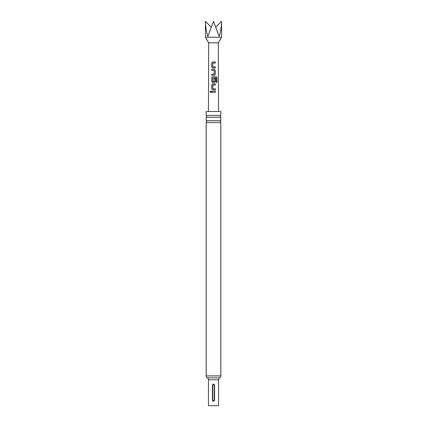 <?xml version="1.0" encoding="UTF-8"?>
<svg xmlns="http://www.w3.org/2000/svg" width="427" height="427" viewBox="0 0 427 427"><rect width="100%" height="100%" fill="white"/><g stroke="black" fill="none" stroke-linecap="round" stroke-linejoin="round"><path stroke-width="0.64" d="M210.02 91.81L210.564 91.111L211.146 91.805L210.554 92.51L210.02 91.81M210.586 92.504L210.095 91.81L210.591 91.111M220.828 375.925A2.146 2.146 0 0 1 219.686 377.82A2.146 2.146 0 0 0 218.544 379.72L218.544 405.65L208.456 405.65L208.456 379.72A2.146 2.146 0 0 0 207.314 377.82A2.146 2.146 0 0 1 206.172 375.925L220.828 375.925L220.828 122.608L206.172 122.608A1.073 1.073 0 0 0 206.172 120.772L220.828 120.772L220.828 117.244L206.172 117.244A1.073 1.073 0 0 0 206.172 115.407L220.828 115.407L220.828 111.495L206.172 111.495L206.172 115.407M220.828 122.608A1.073 1.073 0 0 1 220.828 120.772M220.828 117.244A1.073 1.073 0 0 1 220.828 115.407M208.44 111.495L208.67 42.812L218.33 42.812L221.549 37.234L221.549 21.35C221.512 26.293 220.727 31.299 219.19 36.375L213.5 21.35L207.81 36.375C206.273 31.299 205.488 26.293 205.451 21.35L211.103 27.045M208.67 42.812L205.451 37.234L221.549 37.234M215.325 67.994L212.715 67.989L211.701 66.943L211.691 62.999L212.689 61.947L215.315 61.947L215.315 63.073L212.763 63.148L212.785 66.788L215.325 66.863L215.325 67.994M215.325 70.322L215.331 74.261L214.311 75.312L211.696 75.317L211.696 74.191L214.231 74.111L214.226 70.466L211.691 70.396L211.691 69.265L214.306 69.265L215.325 70.322L215.331 74.261M216.105 82.374L216.035 77.842L212.806 77.917L212.886 81.637L214.237 81.557L214.237 78.355L215.336 78.355L215.341 81.589L214.317 82.641L212.737 82.641L211.701 81.589L211.701 77.645L212.731 76.593L216.169 76.593L217.007 77.645L217.012 82.379L216.105 82.374M215.347 89.964L212.742 89.964L211.707 88.912L211.701 84.968L212.737 83.916L215.341 83.916L215.341 85.042L212.817 85.117L212.817 88.763L215.347 88.837L215.347 89.964M215.352 92.365L211.707 92.371L211.707 91.245L215.352 91.239L215.352 92.365M212.427 400.232C213.142 401.615 213.858 401.615 214.573 400.232L214.573 385.207C213.858 383.82 213.142 383.82 212.427 385.207L212.427 400.232L212.737 400.232C213.244 401.076 213.751 401.076 214.263 400.232L214.263 385.207C213.756 384.359 213.249 384.359 212.737 385.207L212.737 400.232M206.172 120.772L206.172 117.244M206.172 375.925L206.172 122.608M221.549 21.35L215.897 27.045M211.744 92.371L211.707 91.245M211.744 91.245L215.352 91.239M215.309 91.239L215.309 92.365M212.758 89.964L211.707 88.912M212.892 88.837L215.347 88.837M215.309 88.837L215.309 89.964M211.744 88.912L211.744 84.968L212.753 83.916L215.341 83.916M215.304 83.916L215.304 85.042M212.753 82.641L211.739 81.589L211.739 77.645L212.747 76.593L216.11 76.593L217.007 77.645M216.932 77.645L216.937 82.379M214.221 78.355L215.299 78.355L215.341 81.589M215.299 81.589L214.295 82.641M212.897 81.637L214.162 81.632M215.293 74.261L214.29 75.312M211.733 70.396L211.728 69.265L214.306 69.265M214.29 69.27L215.288 70.322M211.733 75.317L211.733 74.191L214.157 74.186M212.731 67.989L211.701 66.943M212.87 66.868L215.325 66.863M215.283 66.868L215.288 67.994M211.739 66.943L211.733 62.999L212.689 61.947L215.315 61.947M215.277 61.947L215.277 63.073M207.314 377.82L219.686 377.82M218.544 379.72L208.456 379.72M212.427 385.207L212.737 385.207M214.263 400.232L214.573 400.232M214.573 385.207L214.263 385.207M218.33 42.812L218.56 111.495M205.451 37.234L205.451 21.35"/></g></svg>
